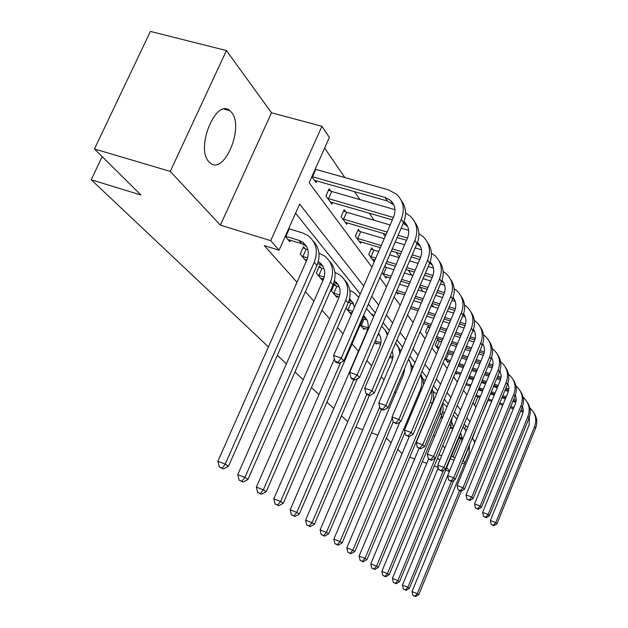 <?xml version="1.0" encoding="UTF-8"?>
<svg xmlns="http://www.w3.org/2000/svg" width="628" height="628" viewBox="0 0 628 628"><rect width="100%" height="100%" fill="white"/><g stroke="black" fill="none" stroke-linecap="round" stroke-linejoin="round"><path stroke-width="0.94" d="M231.599 112.42L229.911 110.693C216.071 97.693 195.23 148.098 208.896 161.749L210.27 163.06C224.188 175.33 244.41 127.076 231.599 112.42M495.743 386.079L496.732 387.562M268.431 346.915L91.209 179.765L140.955 195.025L94.451 148.969L150.398 31.4L226.433 50.562L170.274 171.413L220.373 225.13L270.723 240.665L321.929 126.291L329.378 137.422L309.157 182.748L371.902 267.128M220.373 225.13L271.508 112.773L226.433 50.562M271.508 112.773L321.929 126.291M443.509 321.442L443.235 321.041M433.508 306.856L431.797 304.368M422.95 291.463L419.975 287.122M411.795 275.19L408.412 270.26M399.337 257.033L396.15 252.377M385.207 236.418L383.119 233.381M374.131 220.271L369.256 213.151M359.962 199.602L354.459 191.579M344.843 177.551L324.629 148.075M409.762 457.184L414.629 458.942M422.338 461.729L426.789 463.331M434.278 466.039L438.273 467.483M445.629 470.137L449.358 471.479M94.451 148.969L170.274 171.413M347.724 421.702L341.475 415.807M333.766 408.538L326.929 402.085M318.946 394.557L311.457 387.492M303.183 379.689L294.972 371.941M286.376 363.84L277.364 355.338M102.183 156.631L91.209 179.765M474.478 405.084L477.877 396.849M480.491 390.522L480.828 389.705M483.521 383.182L483.945 382.169M311.818 176.782L316.08 182.607L316.865 180.848M330.713 191.053L329.103 188.824L325.916 196.014L331.867 204.124L332.589 202.491M345.675 211.817L344.16 209.721L341.083 216.707L346.672 224.322L347.347 222.799M359.734 231.332L358.313 229.353L355.338 236.152L360.598 243.319L361.218 241.89M372.977 249.701L371.635 247.84L368.762 254.45L373.715 261.209L374.296 259.866M382.02 272.536L386.094 278.094L386.644 276.83M385.466 267.033L384.799 266.107M396.268 291.965L397.799 294.053L398.309 292.868M429.065 327.533L428.045 326.113L425.58 331.937L427.103 334.018M438.611 340.776L437.638 339.434L435.243 345.117L438.391 349.419M444.946 358.36L447.858 362.325L448.235 361.422M447.693 353.383L447.277 352.81M455.394 372.608L456.454 374.053L456.807 373.189M363.722 286.007L299.642 204.076L279.067 250.195L264.278 245.603L297.005 282.27M305.396 291.675L313.874 301.173M321.952 310.224L329.684 318.883M337.464 327.604L343.006 333.813M352.033 343.924L358.47 351.146M366.862 360.543L371.619 365.873M381.259 376.674L384.03 379.775M394.753 391.801L395.758 392.924M433.422 435.125L434.631 436.476M442.764 445.59L444.883 447.968M451.658 455.559L453.008 457.074L460.646 438.572M464.736 428.681L465.803 426.082L464.171 424.041M458 416.325L454.515 411.96M448.149 404L444.302 399.196M437.74 390.977L433.501 385.678M426.718 377.192L422.04 371.344M415.03 362.576L409.872 356.123M402.611 347.041L396.92 339.921M389.399 330.509L383.111 322.651M375.301 312.877L368.353 304.188M360.244 294.037L295.584 213.167M285.238 236.356L289.767 241.709L290.434 240.21M305.145 248.798L303.434 246.741L300.2 254.042L306.291 261.248M321.01 267.905L319.401 265.974L316.284 273.062L322.203 280.064L322.776 278.761M335.909 285.858L334.402 284.044L331.396 290.929L336.961 297.515L337.495 296.298M345.934 308.12L350.856 313.945L351.358 312.807M349.945 302.751L348.799 301.369M360.197 324.998L363.965 329.449L364.428 328.373M374.735 342.181L376.353 344.097L376.784 343.084M437.606 458.016L439.765 460.332M446.641 467.695L449.609 470.882M438.948 454.782L441.657 455.755M450.3 458.84L454.028 460.167M461.996 463.017L464.508 463.911M465.003 462.71L463.276 460.732L469.634 445.283M453.008 457.074L455.01 457.788M279.067 250.195L270.723 240.665M391.111 442.74L386.361 438.14M377.891 435.11L371.533 432.833M362.78 429.701L355.825 427.213M402.101 453.62L397.783 449.342M481.794 414.912L488.144 400.295M490.758 393.952L491.096 393.128M493.789 386.589L494.205 385.568M379.783 277.725L386.526 286.8M394.109 296.997L400.217 305.208M407.525 315.036L413.059 322.478M420.108 331.961L425.125 338.696M431.938 347.865L436.484 353.972M443.07 362.843L447.191 368.385M453.573 376.965L457.317 381.997M463.503 390.31L466.894 394.871M472.892 402.948L475.969 407.077M472.507 438.297L475.851 429.356M469.909 421.757L466.777 417.746M460.654 409.927L457.192 405.5M450.888 397.438L447.073 392.563M440.558 384.234L436.358 378.865M429.63 370.261L424.991 364.334M418.044 355.448L412.926 348.909M405.727 339.709L400.091 332.495M392.626 322.957L386.393 314.989M378.653 305.098L371.768 296.29M465.803 426.082L467.836 426.789M287.962 239.574L301.628 243.64L306.488 246.309M285.921 236.371L298.889 240.336L302.539 242.07C308.222 246.514 309.651 252.495 306.841 260.008L217.877 461.29L225.24 464.123L314.228 262.308C318.404 251.129 316.308 242.204 307.94 235.539L302.233 232.8L289.273 228.867L285.921 236.371L285.348 236.12M288.692 228.623L289.273 228.867M222.171 468.095L219.227 466.957L223.474 468.967L222.171 468.095L225.24 464.123L228.482 466.306L316.912 265.526C320.657 255.965 319.432 247.801 313.239 241.034M228.482 466.306L223.474 468.967M219.227 466.957L217.877 461.29M315.232 169.12L315.805 169.372L312.516 176.758L385.019 197.388L390.349 200.214C395.075 204.712 396.166 210.309 393.63 216.998L333.625 355.456L341.287 358.046L401.292 219.219C405.06 209.289 403.474 200.952 396.543 194.225L388.316 189.813L315.805 169.372M312.516 176.758L311.935 176.515M314.385 180.283L387.327 200.968L393.874 205.003M337.997 362.23L334.936 361.194L335.996 362.301L339.049 363.337L337.997 362.23L341.287 358.046L343.901 360.833L403.537 222.704C406.818 214.415 406.073 207.005 401.3 200.473M343.901 360.833L339.049 363.337M334.936 361.194L333.625 355.456M304.816 259.505L306.841 260.016M317.744 263.407L322.91 266.201M302.931 247.864L306.158 249.23L302.939 256.514L307.602 257.959M302.939 256.514L301.919 256.075M307.877 249.763L306.158 249.23M318.278 261.617L319.103 262.135C324.637 266.476 326.05 272.301 323.349 279.593L237.761 474.635L244.928 477.398L330.532 281.854C334.543 271.013 332.479 262.331 324.323 255.808L318.953 253.17M241.921 481.221L239.056 480.114L243.146 482.029L241.921 481.221L244.928 477.398L247.958 479.447L333.044 284.869C336.632 275.629 335.43 267.709 329.441 261.099M247.958 479.447L243.146 482.029M239.056 480.114L237.761 474.635M320.618 278.188L323.585 279.02M318.938 267.026L321.991 268.329L318.883 275.394L324.229 277.074M318.883 275.394L317.901 274.978M324.134 268.996L321.991 268.329M334.426 280.802L334.622 280.936C340.015 285.191 341.412 290.85 338.814 297.931L256.365 487.116L263.336 489.824L345.8 300.168C349.663 289.641 347.622 281.187 339.677 274.805L334.92 272.371M334.002 282.31L338.304 284.837M260.4 493.498L257.613 492.415L261.538 494.26L260.4 493.498L263.336 489.824L266.178 491.74L348.155 302.994C351.609 294.053 350.432 286.36 344.631 279.915M266.178 491.74L261.538 494.26M257.613 492.415L256.365 487.116M328.523 190.127L331.725 191.485L328.546 198.66L393.426 217.469M394.973 209.666L331.725 191.485M328.546 198.66L327.541 198.228M330.265 201.949L392.374 219.879M403.961 221.66L404.212 221.872C408.812 226.268 409.888 231.708 407.446 238.193L349.694 372.38L357.136 374.924L414.896 240.391C418.515 230.759 416.953 222.657 410.202 216.079L405.57 213.018M403.309 223.238L407.619 226.457M353.925 378.943L350.95 377.923L351.939 378.959L354.906 379.971L353.925 378.943L357.136 374.924L359.577 377.522L416.992 243.656C420.14 235.649 419.41 228.459 414.81 222.1M359.577 377.522L354.906 379.971M350.95 377.923L349.694 372.38M343.618 210.945L346.656 212.233L343.587 219.203L387.107 232.038M408.671 230.374L401.174 228.184M390.176 224.965L346.656 212.233M398.105 235.28L407.509 238.051M343.587 219.203L342.613 218.787M345.172 222.281L386.142 234.268M397.139 237.525L406.544 240.304M417.487 242.408C421.733 246.702 422.699 251.914 420.391 258.045L364.719 388.214L371.957 390.71L427.621 260.212C431.114 250.862 429.576 242.973 423.005 236.544L418.923 233.765M416.961 243.719L420.485 246.561M368.817 394.565L365.928 393.568L366.854 394.533L369.743 395.53L368.817 394.565L371.957 390.71L374.241 393.144L429.591 263.273C432.614 255.525 431.907 248.555 427.456 242.353M374.241 393.144L369.743 395.53M365.928 393.568L364.719 388.214M335.47 295.749L339.238 296.856M333.97 285.034L336.867 286.266L333.868 293.135L339.772 295.019M333.868 293.135L332.911 292.726M339.348 287.051L336.867 286.266M349.537 298.834L352.865 302.531L354.49 307.32M349.207 300.09L352.755 302.351M334.402 358.863L273.8 498.82L280.59 501.466L340.619 362.529M277.717 505.006L275.001 503.946L278.793 505.721L277.717 505.006L280.59 501.466L283.259 503.264L362.348 320.013L364.005 314.275M358.784 297.413L354.098 292.64L349.875 290.411M283.259 503.264L278.793 505.721M275.001 503.946L273.8 498.82M349.451 312.281L352.018 313.019M348.509 302.147L350.871 303.151L347.975 309.832L352.732 311.37M347.975 309.832L347.041 309.439M353.603 304.023L350.871 303.151M363.714 315.805C368.212 319.942 369.303 325.123 366.988 331.356L290.175 509.81L296.801 512.401L353.831 379.602M363.463 316.85L366.36 318.828M293.983 515.816L291.337 514.772L294.995 516.483L293.983 515.816L296.801 512.401L299.305 514.089L357.411 378.66M373.919 316.104L372.318 314.204M373.684 316.653L366.438 308.631M299.305 514.089L294.995 516.483M291.337 514.772L290.175 509.81M362.639 327.879L367.67 329.433M362.921 318.577L364.075 319.071L361.265 325.571L368.032 327.777M361.265 325.571L360.362 325.186M367.003 320.013L364.075 319.071M378.503 333.389C381.314 337.322 381.769 341.734 379.854 346.625L305.593 520.149L312.045 522.684L366.799 394.47M378.378 333.68L379.179 334.363M309.29 525.981L306.715 524.969L310.24 526.617L309.29 525.981L312.045 522.684L314.408 524.278L369.39 395.412M387.916 333.97L384.964 329.881M387.398 335.195L385.184 330.202L381.612 326.144M314.408 524.278L310.24 526.617M306.715 524.969L305.593 520.149M357.803 230.507L360.684 231.732L357.724 238.507L381.251 245.556M421.459 249.795L415.155 247.927M404.613 244.787L395.208 241.992M384.21 238.726L360.684 231.732M392.249 248.853L401.653 251.663M412.196 254.827L420.658 257.362M357.724 238.507L356.775 238.106M359.185 241.395L380.348 247.628M391.346 250.933L400.75 253.759M411.301 256.923L419.779 259.474M430.133 261.884C433.877 266.06 434.678 270.99 432.527 276.665L378.802 403.05L385.843 405.5L439.569 278.808C442.936 269.726 441.413 262.033 435.016 255.745L431.42 253.225M429.717 262.967L432.566 265.424M382.782 409.213L379.971 408.231L380.843 409.134L383.645 410.115L382.782 409.213L385.843 405.5L387.986 407.784L441.413 281.682C444.326 274.185 443.627 267.41 439.325 261.366M387.986 407.784L383.645 410.115M379.971 408.231L378.802 403.05M371.164 248.931L373.896 250.093L371.038 256.687L375.803 258.132M433.438 268.054L428.218 266.484M418.083 263.422L409.605 260.863M399.063 257.684L389.658 254.85M378.66 251.53L373.896 250.093M386.801 261.476L396.197 264.333M406.748 267.544L415.226 270.119M425.36 273.196L432.967 275.511M371.038 256.687L370.112 256.295M372.388 259.395L374.963 260.071M385.961 263.422L395.357 266.28M405.908 269.498L414.386 272.081M424.52 275.166L432.174 277.498M441.979 280.198C445.291 284.249 445.951 288.911 443.941 294.171L392.029 416.984L398.882 419.386L450.794 296.283C454.044 287.451 452.553 279.962 446.304 273.808L443.14 271.524M441.657 281.085L443.925 283.165M395.891 422.966L393.159 422L396.708 423.814L395.891 422.966L398.882 419.386L400.899 421.537L452.529 298.983C455.331 291.722 454.656 285.143 450.488 279.24M400.899 421.537L396.708 423.814M404.565 368.652L403.49 374.657L333.845 539.114L339.999 541.54L342.103 542.961L393.175 422.016L392.029 416.984M384.564 266.649L386.361 267.418L383.59 273.832L391.111 276.147M444.671 285.245L440.448 283.95M430.698 280.975L423.044 278.628M412.91 275.535L404.432 272.937M393.882 269.71L386.361 267.418M401.661 279.397L410.139 282.011M420.273 285.136L427.927 287.491M437.677 290.497L444.506 292.593M383.59 273.832L382.695 273.455M384.838 276.383L390.326 277.969M400.876 281.226L409.354 283.84M419.488 286.972L427.142 289.335M436.892 292.342L443.815 294.477M453.11 297.46C456.038 301.369 456.564 305.773 454.696 310.656L404.479 430.094L411.152 432.457L461.36 312.744C464.508 304.148 463.04 296.84 456.941 290.819L454.162 288.762M452.859 298.167L454.625 299.886M408.231 435.903L405.562 434.961L408.993 436.703L408.231 435.903L411.152 432.457L413.043 434.474L463.001 315.287C465.709 308.246 465.042 301.848 460.999 296.086M413.043 434.474L408.993 436.703M405.562 434.961L404.479 430.094M375.097 342.605L380.623 344.348M375.277 340.918L380.921 342.778M379.61 335.109L377.993 334.583M392.241 350.903L393.136 355.888L392.005 361.029L320.123 529.906L326.419 532.387L379.689 406.975M323.726 535.574L321.206 534.577L324.621 536.171L323.726 535.574L326.419 532.387L328.648 533.886L381.494 409.37M400.852 351.178L396.912 344.678M399.934 353.344L398.584 347.771L395.616 342.99M328.648 533.886L324.621 536.171M321.206 534.577L320.123 529.906M455.237 301.464L451.917 300.435M442.528 297.523L435.604 295.38M425.855 292.365L418.201 289.995M408.067 286.855L399.589 284.233M396.904 290.489L405.382 293.135M415.516 296.29L423.17 298.677M432.92 301.723L439.843 303.874M449.232 306.809L455.355 308.717M396.613 292.436L404.652 294.846M414.786 298.01L422.44 300.404M432.19 303.45L439.105 305.608M448.502 308.544L454.758 310.499M463.582 313.749C466.164 317.517 466.58 321.669 464.838 326.215L416.207 442.457L422.707 444.765L471.338 328.271C474.383 319.903 472.931 312.768 466.981 306.872L464.532 305.02M463.393 314.298L464.72 315.664M419.857 448.102L417.259 447.175L420.579 448.855L419.857 448.102L422.707 444.765L424.504 446.673L472.884 330.673C475.498 323.836 474.846 317.603 470.921 311.975M424.504 446.673L420.579 448.855M417.259 447.175L416.207 442.457M389.501 357.34L392.83 358.447M390.082 355.966L393.065 356.955M337.354 544.625L334.897 543.652L338.202 545.19L337.354 544.625L339.999 541.54L392.241 417.918M412.777 367.906L408.608 359.106M411.002 372.114C411.74 367.388 410.924 363.086 408.561 359.216M342.103 542.961L338.202 545.19M334.897 543.652L333.845 539.114M465.191 316.787L462.703 316.002M453.636 313.168L447.379 311.205M437.991 308.262L431.067 306.095M421.317 303.041L413.664 300.639M411.057 306.747L418.711 309.164M428.469 312.242L435.385 314.424M444.781 317.383L451.037 319.354M460.096 322.219L465.568 323.938M410.374 308.364L418.028 310.781M427.778 313.867L434.694 316.049M444.09 319.016L450.347 320.994M459.413 323.86L465.058 325.642M473.449 329.151C475.726 332.762 476.048 336.679 474.415 340.91L427.283 454.123L433.626 456.399L480.758 342.943C483.709 334.787 482.28 327.824 476.471 322.054L474.313 320.39M473.316 329.551L474.266 330.579M430.839 459.618L428.304 458.707L431.522 460.332L430.839 459.618L433.626 456.399L435.322 458.197L482.218 345.219C484.753 338.571 484.11 332.502 480.302 327M435.322 458.197L431.522 460.332M428.304 458.707L427.283 454.123M403.372 371.47L404.354 371.8M403.922 370.167L404.542 370.379M399.8 422.134L346.829 547.82L352.834 550.207L420.383 389.596C422.409 384.548 422.463 379.65 420.54 374.908M350.243 553.19L347.841 552.24L351.044 553.723L350.243 553.19L352.834 550.207L354.828 551.549L404.958 432.26M423.602 384.611L422.974 379.194L420.791 374.312M413.263 366.744L412.431 366.297M354.828 551.549L351.044 553.723M347.841 552.24L346.829 547.82M474.58 331.286L472.86 330.736M464.1 327.965L458.44 326.168M449.373 323.302L443.117 321.316M433.728 318.341L426.805 316.151M424.277 322.117L431.2 324.323M440.597 327.314L446.853 329.308M455.912 332.196L461.572 334.002M470.333 336.796L475.2 338.351M423.633 323.64L430.549 325.854M439.945 328.852L446.202 330.846M455.269 333.743L460.928 335.548M469.681 338.351L474.768 339.968M482.775 343.728C484.777 347.182 485.012 350.887 483.489 354.828L437.763 465.16L443.949 467.389L489.675 356.822C492.54 348.878 491.135 342.072 485.46 336.42L483.56 334.928M482.681 343.995L483.301 344.694M441.217 470.505L438.744 469.611L441.869 471.188L441.217 470.505L443.949 467.389L445.55 469.1L491.065 358.981C493.514 352.52 492.886 346.601 489.181 341.224M445.55 469.1L441.869 471.188M438.744 469.611L437.763 465.16M409.26 436.562L359.122 556.078L364.994 558.41L430.557 401.802L432.001 396.017L431.593 390.224M362.45 561.306L360.111 560.372L363.212 561.809L362.45 561.306L364.994 558.41L366.885 559.681L432.143 403.702C434.152 398.639 434.136 393.748 432.095 389.03M425.289 380.592L422.958 379.131M366.885 559.681L363.212 561.809M360.111 560.372L359.122 556.078M427.692 326.945L429.725 327.816M483.458 345.023L482.43 344.694M473.967 341.985L468.849 340.345M460.096 337.55L454.429 335.737M445.37 332.832L439.113 330.83M436.656 336.663L442.913 338.673M451.979 341.593L457.639 343.414M466.392 346.232L471.518 347.888M479.98 350.612L484.306 352.002M427.268 333.625L426.608 333.342M436.044 338.107L442.3 340.125M451.367 343.045L457.027 344.874M465.78 347.7L470.906 349.349M479.376 352.08L483.945 353.556M491.591 357.552C493.349 360.849 493.514 364.342 492.085 368.016L447.685 475.616L453.73 477.806L498.13 369.986C500.909 362.23 499.527 355.581 493.977 350.039L492.313 348.713M491.543 357.693L491.873 358.086M451.053 480.828L448.643 479.949L451.665 481.464L451.053 480.828L453.73 477.806L455.245 479.423L499.441 372.027C501.819 365.739 501.207 359.97 497.604 354.71M455.245 479.423L451.665 481.464M448.643 479.949L447.685 475.616M433.304 399.871L433.744 400.531M419.064 448.314L370.787 563.905L376.525 566.189L440.22 413.389L441.672 405.5M374.037 569.007L371.745 568.089L374.759 569.486L374.037 569.007L376.525 566.189L378.323 567.398L441.727 415.194L443.14 409.275L442.567 403.372M436.515 393.897L432.943 391.315M378.323 567.398L374.759 569.486M371.745 568.089L370.787 563.905M437.3 340.227L439.396 341.114L437.01 346.789L439.2 347.504M491.857 358.062L491.465 357.936M483.293 355.299L478.662 353.8M470.191 351.06L465.073 349.411M456.313 346.577L450.653 344.748M441.586 341.82L439.396 341.114M448.266 350.448L453.926 352.284M462.679 355.134L467.805 356.798M476.275 359.546L480.907 361.053M489.102 363.722L492.925 364.962M437.01 346.789L436.217 346.452M437.865 348.697L438.627 348.87M447.693 351.821L453.353 353.658M462.106 356.508L467.232 358.18M475.694 360.935L480.334 362.442M488.529 365.111L492.627 366.446M499.943 370.677L501.183 375.497L500.516 379.838L457.098 485.53L463.001 487.681L506.152 382.476C508.853 374.9 507.487 368.401 502.062 362.968L500.61 361.791M460.387 490.609L458.024 489.746L460.968 491.222L460.387 490.609L463.001 487.681L464.437 489.22L507.4 384.422C509.7 378.291 509.104 372.663 505.595 367.513M464.437 489.22L460.968 491.222M458.024 489.746L457.098 485.53M442.842 411.497L444.051 413.852M428.594 459.005L381.871 571.339L387.484 573.584L449.915 423.029M385.043 576.316L382.797 575.421L385.725 576.771L385.043 576.316L387.484 573.584L389.187 574.73L450.841 426.122L452.184 417.573M447.026 406.701L442.693 403.05M389.187 574.73L385.725 576.771M382.797 575.421L381.871 571.339M447.136 353.148L448.455 353.713L446.131 359.255L450.425 360.66M492.116 367.937L487.925 366.571M479.729 363.902L475.09 362.387M466.628 359.632L461.502 357.96M452.749 355.11L448.455 353.713M459.178 363.534L464.304 365.213M472.766 367.984L477.406 369.507M485.601 372.192L489.793 373.566M497.737 376.172L501.105 377.279M446.131 359.255L445.37 358.933M446.94 361.069L449.884 361.964M458.636 364.837L463.762 366.517M472.225 369.295L476.864 370.818M485.059 373.511L489.251 374.885M497.195 377.491L500.846 378.692M507.871 383.151L508.916 387.712L508.256 391.778L466.039 494.95L471.809 497.062L513.775 394.345C516.404 386.95 515.062 380.592 509.748 375.261L508.484 374.225M469.242 499.904L466.942 499.056L469.799 500.485L469.242 499.904L471.809 497.062L473.174 498.522L514.96 396.197C517.197 390.224 516.609 384.721 513.194 379.689M473.174 498.522L469.799 500.485M466.942 499.056L466.039 494.95M440.793 417.432L442.34 417.965M441.233 416.38L442.779 416.914M451.917 422.565L453.51 427.158M438.305 467.625L392.414 578.412L397.909 580.61L443.541 470.239M395.507 583.271L393.309 582.391L396.158 583.702L395.507 583.271L397.909 580.61L399.526 581.709L459.515 436.531L460.654 432.559M456.878 419.033L453.212 415.1M399.526 581.709L396.158 583.702M393.309 582.391L392.414 578.412M500.469 379.964L496.685 378.723M488.749 376.117L484.549 374.735M476.354 372.043L471.714 370.52M463.252 367.733L458.126 366.053M455.865 371.478L460.991 373.165M469.454 375.968L474.093 377.499M482.288 380.207L486.48 381.596M494.424 384.218L498.216 385.474M505.925 388.018L508.861 388.991M455.575 372.851L460.473 374.406M468.943 377.208L473.575 378.739M481.778 381.455L485.97 382.844M493.914 385.466L497.706 386.722M505.407 389.274L508.656 390.349M515.4 395.02L516.271 399.337L515.392 403.757L474.54 503.907L480.185 505.98L521.028 405.641C523.587 398.411 522.268 392.186 517.064 386.966L515.973 386.047M477.673 508.743L475.42 507.911L478.198 509.292L477.673 508.743L480.185 505.98L481.488 507.369L522.158 407.399C524.333 401.582 523.752 396.205 520.424 391.275M481.488 507.369L478.198 509.292M475.42 507.911L474.54 503.907M450.088 427.943L452.796 428.885M450.504 426.938L453.212 427.88M460.552 433.116C462.263 436.232 462.451 439.522 461.109 442.999L402.446 585.147L407.831 587.306L451.454 481.393M405.476 589.888L403.325 589.025L406.096 590.304L405.476 589.888L407.831 587.306L409.377 588.35L453.903 480.192M466.259 430.604L464.932 428.948M466.117 430.941L463.056 426.742M409.377 588.35L406.096 590.304M403.325 589.025L402.446 585.147M508.374 391.417L504.99 390.294M497.29 387.743L493.49 386.487M485.554 383.857L481.354 382.468M473.159 379.752L468.519 378.213M466.321 383.527L470.953 385.074M479.148 387.798L483.348 389.195M491.292 391.841L495.084 393.104M502.785 395.671L506.215 396.817M513.696 399.306L516.24 400.162M465.827 384.697L470.466 386.244M478.662 388.983L482.861 390.381M490.806 393.026L494.597 394.29M502.298 396.865L505.728 398.003M513.202 400.499L516.067 401.457M522.559 406.34L523.273 410.414L522.425 414.551L482.634 512.432L488.152 514.473L527.944 416.403C530.432 409.338 529.129 403.239 524.035 398.113L523.1 397.32M485.695 517.158L483.489 516.342L486.198 517.684L485.695 517.158L488.152 514.473L489.4 515.8L529.019 418.083C531.139 412.4 530.566 407.148 527.316 402.312M489.4 515.8L486.198 517.684M483.489 516.342L482.634 512.432M458.927 437.967L461.996 439.043M459.319 437.01L461.988 437.944M469.485 444.82L469.179 452.568L412.015 591.568L417.29 593.688L459.555 490.704M414.975 596.207L412.871 595.36L415.571 596.6L414.975 596.207L417.29 593.688L418.766 594.685L461.282 491.041M475.051 441.837L472.876 438.791M474.792 442.473L472.287 438.014M418.766 594.685L415.571 596.6M412.871 595.36L412.015 591.568M515.871 402.328L512.864 401.323M505.391 398.827L501.96 397.689M494.26 395.114L490.46 393.85M482.524 391.197L478.324 389.8M476.173 395.004L480.373 396.409M488.317 399.07L492.109 400.342M499.81 402.933L503.24 404.079M510.721 406.591L513.814 407.627M521.075 410.068L523.265 410.814M475.71 396.119L479.91 397.532M487.854 400.193L491.645 401.473M499.346 404.055L502.777 405.209M510.258 407.721L513.351 408.757M520.612 411.199L523.132 412.046M529.373 417.133L529.137 424.842L490.35 520.565L495.759 522.575L534.538 426.671C536.964 419.755 535.676 413.781 530.691 408.75L529.891 408.067M493.349 525.181L491.182 524.38L493.82 525.683L493.349 525.181L495.759 522.575L496.944 523.831L535.566 428.272C537.623 422.723 537.066 417.581 533.886 412.847M496.944 523.831L493.82 525.683M491.182 524.38L490.35 520.565M298.889 240.336L301.628 243.64M314.228 262.308L316.912 265.526M385.019 197.388L387.327 200.968M401.292 219.219L403.537 222.704M330.532 281.854L333.044 284.869M345.8 300.168L348.155 302.994M414.896 240.391L416.992 243.656M427.621 260.212L429.591 263.273M361.806 319.362L362.348 320.013M439.569 278.808L441.413 281.682M450.794 296.283L452.529 298.983M461.36 312.744L463.001 315.287M471.338 328.271L472.884 330.673M480.758 342.943L482.218 345.219M420.383 389.596L421.129 390.498M489.675 356.822L491.065 358.981M430.557 401.802L432.143 403.702M498.13 369.986L499.441 372.027M440.22 413.389L441.727 415.194M506.152 382.476L507.4 384.422M449.405 424.41L450.841 426.122M513.775 394.345L514.96 396.197M459.178 436.122L459.515 436.531M521.028 405.641L522.158 407.399M515.855 400.028L516.2 400.562M527.944 416.403L529.019 418.083M522.684 410.602L523.21 411.426M534.538 426.671L535.566 428.272M229.911 110.693L224.094 109.123M302.539 242.07L305.271 245.375M390.349 200.214L392.633 203.786M319.103 262.135L321.662 265.228M334.622 280.936L337.024 283.84M404.212 221.872L406.355 225.209M417.439 242.526L419.206 245.281M349.506 298.959L351.46 301.322M363.651 316.096L365.041 317.776M430.023 262.174L431.271 264.121M441.829 280.614L442.622 281.846M452.937 297.955L453.314 298.551"/></g></svg>
